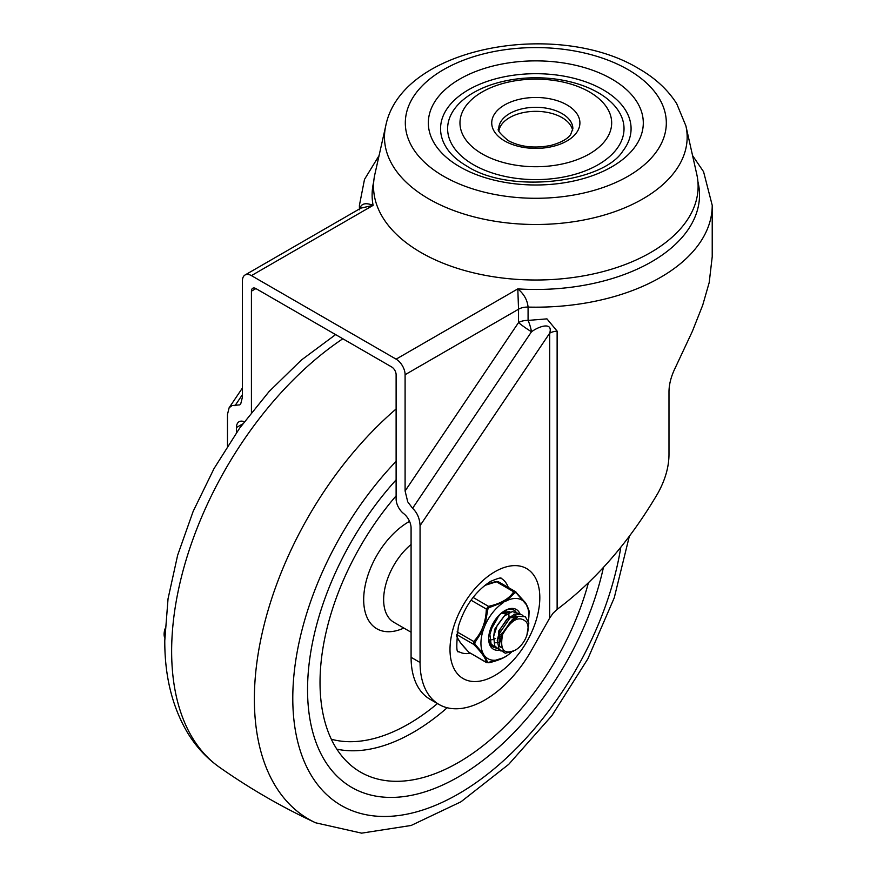 <?xml version="1.0" encoding="UTF-8"?>
<svg xmlns="http://www.w3.org/2000/svg" width="877" height="877" viewBox="0 0 877 877"><rect width="100%" height="100%" fill="white"/><g stroke="black" fill="none" stroke-linecap="round" stroke-linejoin="round"><path stroke-width="1.32" d="M470.324 653.244A42.337 24.446 -60 0 1 458.77 651.622C456.303 653.508 456.172 645.077 458.386 626.331C464.689 606.292 475.4 591.328 490.517 581.429C505.229 575.137 499.978 579.544 501.107 578.294A42.337 24.446 -60 0 1 508.287 587.48M405.097 490.977L407.728 501.819L412.585 508.298L531.495 331.758A12.706 2.982 74.4 0 0 528.075 320.412A12.706 7.334 180 0 0 522.911 320.905A12.706 7.334 180 0 0 518.537 322.561L405.097 490.977L405.097 374.709L518.537 309.219L518.537 322.561A12.706 1.239 -146 0 0 525.093 327.57A12.706 1.239 -146 0 0 531.495 331.758C540.046 325.586 553.179 322.045 549.671 333.205A12.706 7.334 180 0 1 553.091 331.791A12.706 7.334 180 0 1 557.125 331.111L546.952 318.866L528.075 320.412L528.075 307.082C527.351 299.967 523.92 293.905 517.803 288.895L518.537 309.219A12.706 7.334 180 0 1 522.911 307.564A12.706 7.334 180 0 1 528.075 307.082A176.409 101.842 0 0 0 712.223 205.328L703.573 171.706L692.578 155.602M439.059 704.483L430.081 699.298A91.734 52.96 -60 0 1 411.083 657.312L420.061 662.497A91.734 52.96 120 0 0 439.059 704.483A91.734 52.96 120 0 0 484.926 699.945A91.734 52.96 120 0 0 530.508 652.017L549.671 618.088L553.091 613.187L557.125 609.383C595.922 580.256 629.554 541.449 658.035 492.951C665.314 479.653 668.965 466.75 668.987 454.253L668.987 391.383C669.14 383.951 671.201 376.178 675.158 368.066L692.37 331.331L702.729 305.119L709.197 282.558L712.223 256.709L712.223 205.328M227.472 446.13L227.472 414.426L229.138 407.739L232.12 405.558L239.805 404.867L240.769 403.749L242.436 397.062L242.436 280.804A12.706 7.334 60 0 1 245.067 274.983A12.706 7.334 60 0 1 251.425 275.619L373.109 205.361C365.095 202.203 360.59 203.683 359.581 209.8M373.723 181.769A163.703 94.519 0 0 0 373.109 205.361L360.853 208.145L245.067 274.983M697.928 181.769A163.703 94.519 0 0 1 517.803 288.895L396.119 359.153A12.706 7.334 60 0 1 402.466 365.862A12.706 7.334 60 0 1 405.097 374.709M411.083 657.312L411.083 528.075A12.706 7.334 -120 0 0 403.595 513.527A12.706 7.334 60 0 1 398.75 507.827A12.706 7.334 60 0 1 396.119 498.98L396.119 374.709A6.347 3.661 -120 0 0 394.803 370.28A6.347 3.661 -120 0 0 391.624 366.937L255.909 288.577A6.347 3.661 -120 0 0 252.729 288.27A6.347 3.661 -120 0 0 251.425 291.175L255.909 288.577M244.299 421.76A12.706 7.334 60 0 1 243.938 421.629A12.706 7.334 -120 0 0 239.081 421.727A12.706 7.334 -120 0 0 236.45 427.537L242.688 423.931M236.45 432.679L236.45 427.537M251.425 412.453L251.425 291.175M396.119 359.153L251.425 275.619M420.061 662.497L420.061 525.63L549.671 333.205L549.671 618.088M412.585 508.298C417.211 512.65 419.71 518.428 420.061 525.63M572.659 130.476A37.042 21.388 0 0 0 562.014 117.606A37.042 21.388 0 0 0 523.47 112.563A37.042 21.388 0 0 0 498.98 130.476M473.448 164.701A88.204 50.921 180 0 1 473.448 92.688A88.204 50.921 180 0 1 598.191 92.688A88.204 50.921 180 0 1 598.191 164.701A88.204 50.921 180 0 1 473.448 164.701M589.454 91.964A75.85 43.795 0 0 0 482.186 91.964A75.85 43.795 0 0 0 482.186 153.903A75.85 43.795 0 0 0 589.454 153.903A75.85 43.795 0 0 0 589.454 91.964M448.86 151.151A95.264 54.999 180 0 1 481.802 83.392A95.264 54.999 180 0 1 603.179 89.805A95.264 54.999 180 0 1 622.78 151.151C602.85 182.865 509.548 194.168 466.882 166.115C458.901 161.423 452.905 156.435 448.86 151.151M385.737 125.893L374.874 174.26A162.289 93.696 0 0 0 421.059 252.565A162.289 93.696 0 0 0 607.454 270.39A162.289 93.696 0 0 0 696.766 174.26L685.902 125.893L676.737 103.749C667.857 89.75 655.174 78.031 638.697 68.603C557.673 19.371 401.534 46.152 385.737 125.893A151.337 87.371 0 0 0 428.809 198.904A151.337 87.371 0 0 0 602.62 215.523A151.337 87.371 0 0 0 685.902 125.893M603.431 567.452A213.451 123.24 -60 0 1 351.754 787.425A213.451 123.24 -60 0 1 307.553 689.706A213.451 123.24 -60 0 1 396.119 479.872A213.451 123.24 120 0 0 351.754 787.425A213.451 123.24 120 0 0 458.485 776.847A213.451 123.24 120 0 0 603.431 567.452M164.799 636.735A14.109 8.145 -60 0 1 164.942 631.363M165.051 628.82A14.109 8.145 120 0 0 164.788 638.05M396.119 495.834A195.812 113.056 120 0 0 355.525 768.91A195.812 113.056 120 0 0 458.485 762.442A195.812 113.056 120 0 0 588.412 582.821M515.577 649.978A17.639 10.184 120 0 0 526.43 622.133C519.491 615.205 511.565 619.272 502.664 634.345C499.583 649.978 503.88 655.185 515.577 649.978M514.24 618.406L512.53 619.326L502.181 633.545L501.271 643.817M502.357 648.256L499.232 633.632L510.03 617.89L517.792 616.487M517.847 616.465L508.781 617.167L498.443 631.385L499.66 646.316L501.348 647.664M506.753 614.086L505.042 615.007L494.694 629.226L493.532 637.513M516.421 619.348L516.334 618.767M516.115 617.759L515.435 616.049M515.029 615.402L513.933 614.273M514.613 614.602L515.797 615.544M516.246 616.082L517.079 617.583M490.221 629.829L489.794 635.354M509.614 611.74L502.685 612.069M502.543 613.571L510.315 612.168M500.614 641.328L498.695 642.172M497.237 642.6L495.823 642.819M498.662 636.45L502.466 632.723M509.033 617.013L508.857 614.448M508.496 613.012L507.947 611.729M501.567 635.77L498.487 638.215M489.147 639.892L489.914 639.936M491.723 639.804L493.466 639.366M494.792 638.851L495.626 638.445M505.295 614.854L505.108 612.289M497.829 617.748L492.457 627.055M492.03 646.25L492.874 646.513M515.566 611.521L514.021 610.195M506.829 609.91L500.263 614.13L493.345 623.437L489.881 634.499L491.054 643.871L496.612 648.673M519.316 613.681L512.3 611.576L504.242 616.082L497.259 625.279L493.663 636.329L494.694 645.812L500.504 650.877L504.418 650.975M523.054 615.84L521.738 614.667L514.821 614.053L506.709 619.48L500.109 629.258L497.237 640.342L499.112 649.254L505.251 653.212L513.374 651.26M526.902 635.145L528.864 622.977L525.345 616.728L518.362 616.279L510.271 621.826L502.674 634.345M503.551 602.51A33.874 19.557 120 0 0 492.918 612.31A33.874 19.557 120 0 0 484.86 625.761L487.908 609.077L489.015 607.695L506.248 600.964L515.029 592.699A1.765 1.337 -145.6 0 0 513.703 591.8C509.109 598.838 500.712 603.683 488.489 606.336L489.015 607.695L487.908 609.077L486.329 609.022C485.935 622.056 481.725 632.887 473.723 641.504A1.765 0.745 42 0 0 474.885 642.6L483.512 629.226L484.86 625.761M473.076 597.434L488.489 606.336L486.329 609.022L471.026 600.186M457.092 631.9L473.723 641.504L473.712 644.387A1.765 0.866 -44.1 0 0 474.885 644.08L474.885 642.6M484.707 585.441L496.36 581.791L498.52 581.977M514.799 591.383L515.862 591.997L513.703 591.8L495.965 581.506L485.924 584.499M519.995 613.845A22.934 13.243 120 0 0 504.889 610.633A22.934 13.243 120 0 0 488.664 638.708A22.934 13.243 120 0 0 488.664 638.719A22.934 13.243 120 0 0 498.739 650.23M493.85 647.369A21.169 12.223 -60 0 1 493.049 646.974A21.169 12.223 -60 0 1 488.686 637.974M504.253 611.017A21.169 12.223 -60 0 1 514.218 610.304A21.169 12.223 -60 0 1 515.829 611.576M456.665 634.542L473.712 644.387C481.725 652.576 485.924 658.55 486.307 662.332A1.765 1.677 -8.1 0 0 487.875 662.595L483.501 654.154L474.885 644.08M484.838 656.062A33.874 19.557 120 0 0 503.53 657.75L487.875 662.595M488.675 662.76L488.862 662.804C500.975 659.942 506.237 656.38 507.476 655.36L503.53 657.75M506.215 656.204A33.874 19.557 120 0 0 507.564 655.294A33.874 19.557 120 0 0 511.412 652.203M528.403 620.982A33.874 19.557 120 0 0 528.688 618.713A33.874 19.557 120 0 0 526.277 604.56L529.127 611.313L528.875 616.706L529.116 611.028A1.765 1.677 171.9 0 1 529.127 611.313M515.862 591.997A1.765 0.866 135.9 0 1 516.049 592.107A1.765 0.866 135.9 0 1 516.136 592.797L526.277 604.56M524.928 602.652A33.874 19.557 120 0 0 506.248 600.964M483.512 629.226A33.874 19.557 120 0 0 483.501 654.154M470.017 652.927L468.965 652.313A1.765 0.866 135.9 0 1 468.778 652.203L460.293 642.567L456.468 636.099M486.307 662.332L468.965 652.313C460.951 644.135 456.753 638.149 456.369 634.367M468.778 652.203L486.592 662.639L488.993 662.694M515.029 592.699L516.136 592.797M494.902 571.738A63.506 36.67 120 0 0 450 649.517A63.506 36.67 120 0 0 494.902 675.443A63.506 36.67 120 0 0 539.815 597.676A63.506 36.67 120 0 0 494.902 571.738M557.125 609.383L557.125 331.111M359.417 208.967L359.417 205.328A176.409 101.842 0 0 0 359.526 208.901M234.959 405.744L242.436 394.639M498.772 128.689A37.042 21.388 180 0 1 521.64 108.934A37.042 21.388 180 0 1 562.014 113.571A37.042 21.388 180 0 1 572.867 128.689L570.653 134.565C569.688 136.012 565.599 141.438 550.92 145.385C534.641 148.641 520.379 147.04 508.167 140.583C499.846 133.556 496.711 129.599 498.772 128.689M504.637 140.934A44.102 25.466 0 0 0 567.002 140.934A44.102 25.466 0 0 0 567.002 104.933A44.102 25.466 0 0 0 504.637 104.933A44.102 25.466 0 0 0 504.637 140.934M611.817 79.051A107.476 62.059 0 0 0 459.822 79.051A107.476 62.059 0 0 0 459.822 166.816A107.476 62.059 0 0 0 611.817 166.816A107.476 62.059 0 0 0 611.817 79.051M628.107 69.656A130.509 75.356 180 0 1 628.107 176.211A130.509 75.356 180 0 1 443.532 176.211A130.509 75.356 180 0 1 443.532 69.656A130.509 75.356 180 0 1 628.107 69.656M335.628 334.597L301.359 360.052L269.053 391.58L239.64 428.151L214.065 468.515L193.159 511.357L177.636 555.24L168.044 598.761L164.777 640.616C164.657 675.696 172.078 706.117 187.031 731.867C195.538 746.152 206.325 757.936 219.414 767.222A262.475 151.546 -60 0 1 171.64 651.271A262.475 151.546 -60 0 1 342.841 338.763M396.119 408.967A262.475 151.546 120 0 0 254.374 699.035A262.475 151.546 120 0 0 315.676 822.801L361.62 833.15L411.138 825.465L460.962 801.797L508.726 764.338L551.896 715.621L587.842 658.857L614.251 597.796L629.313 536.362M620.795 547.303A234.323 135.288 -60 0 1 458.485 793.893A234.323 135.288 -60 0 1 292.786 698.235A234.323 135.288 -60 0 1 396.119 461.324M411.083 544.453A49.397 28.513 120 0 0 385.047 587.546A49.397 28.513 120 0 0 393.872 622.297L411.083 632.24M409.537 521.366A63.506 36.67 120 0 0 408.583 521.914A63.506 36.67 120 0 0 363.747 596.908A63.506 36.67 120 0 0 403.848 628.064M331.309 739.212A183.973 106.216 120 0 0 408.583 723.974A183.973 106.216 120 0 0 437.459 703.562M336.834 749.144A191.011 110.283 120 0 0 413.21 732.383A191.011 110.283 120 0 0 447.182 707.75M379.061 155.602L364.503 179.39L359.417 205.328M229.138 407.739L242.436 387.996M219.414 767.222C249.846 788.609 281.934 807.136 315.676 822.801M509.625 611.718L510.359 612.146M485.979 584.455L495.965 581.506L498.224 581.67L515.358 591.558L524.457 601.655C525.805 602.729 527.362 605.854 529.116 611.028M528.688 618.713L528.875 616.706"/></g></svg>
